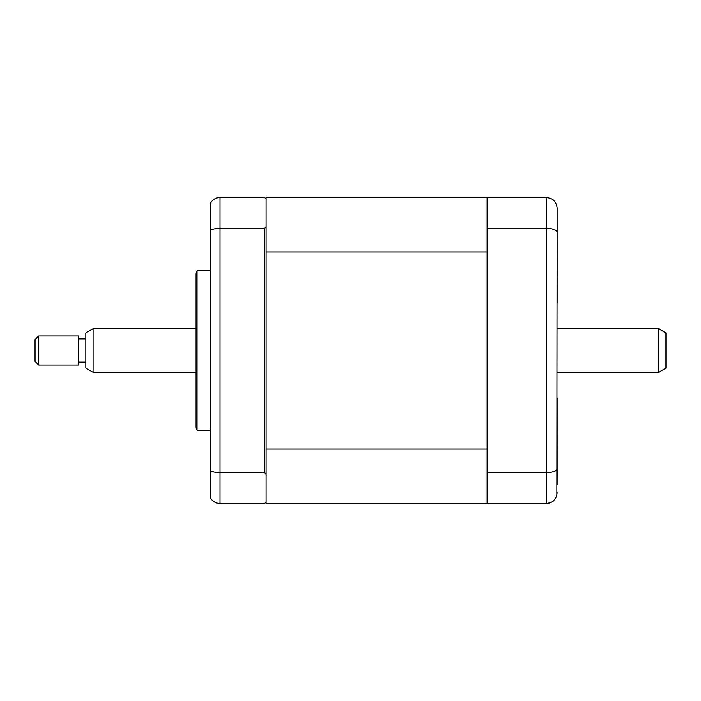 <?xml version="1.0" encoding="UTF-8"?>
<svg xmlns="http://www.w3.org/2000/svg" width="701" height="701" viewBox="0 0 701 701"><rect width="100%" height="100%" fill="white"/><g stroke="black" fill="none" stroke-linecap="round" stroke-linejoin="round"><path stroke-width="1.05" d="M210.545 270.735L197.007 270.735L197.007 430.265L210.545 430.265M197.007 430.265A7.255 7.255 0 0 1 196.035 426.646L196.035 274.354A7.255 7.255 0 0 1 197.007 270.735M266.021 474.454L264.566 472.667L264.566 228.333L266.021 226.546L266.021 503.511L487.195 503.511L487.195 197.489L546.298 197.489C553.045 198.278 556.673 201.897 557.172 208.363L556.909 495.011M487.195 197.489L266.021 197.489L266.021 198.935L264.566 197.489L219.965 197.489C215.777 197.673 212.64 199.487 210.545 202.939L210.545 470.739C212.64 471.966 215.777 472.605 219.965 472.667L219.965 503.511L264.566 503.511L266.021 502.065M266.021 198.935L266.021 226.546M264.566 228.333L219.965 228.333C215.777 228.395 212.64 229.034 210.545 230.261M211.851 201.134L210.545 202.939M210.545 470.739L210.545 498.06C212.64 501.513 215.777 503.327 219.965 503.511M264.566 472.667L219.965 472.667L219.965 197.489M557.172 216.346L557.172 302.998M557.172 398.002L557.172 484.654M487.195 228.333L546.298 228.333C553.045 228.596 556.673 229.893 557.172 232.206M487.195 472.667L546.298 472.667C553.045 472.404 556.673 471.107 557.172 468.794M487.195 503.511L546.298 503.511L549.75 502.95M546.298 197.489L546.298 503.511C553.045 502.722 556.673 499.103 557.172 492.637M266.021 251.922L487.195 251.922L487.195 449.078L266.021 449.078M38.678 365.002L35.05 361.374L35.05 339.626L38.678 335.998L38.678 365.002L78.565 365.002L78.565 335.998L38.678 335.998M658.695 328.743L665.95 332.931L665.95 368.069L658.695 372.257L658.695 328.743L557.172 328.743M93.067 372.257L85.811 368.069L85.811 332.931L93.067 328.743L93.067 372.257L196.035 372.257M557.172 372.257L658.695 372.257M85.811 362.102L78.565 362.102M85.811 338.898L78.565 338.898M93.067 328.743L196.035 328.743"/></g></svg>
